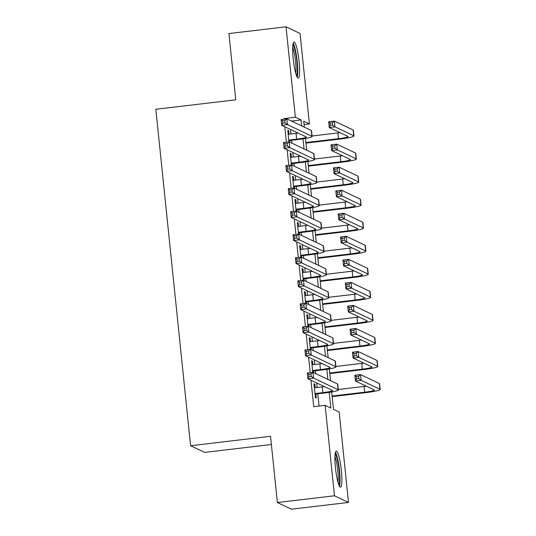 <?xml version="1.0" encoding="UTF-8"?>
<svg xmlns="http://www.w3.org/2000/svg" width="536" height="536" viewBox="0 0 536 536"><rect width="100%" height="100%" fill="white"/><g stroke="black" fill="none" stroke-linecap="round" stroke-linejoin="round"><path stroke-width="0.8" d="M335.442 467.747A18.15 2.787 -96.7 0 1 336.273 451.124A18.15 2.787 -96.7 0 1 341.365 470.554A18.15 2.787 -96.7 0 1 340.541 487.184A18.15 2.787 -96.7 0 1 335.442 467.747M293.172 58.685A18.15 2.787 -96.7 0 1 293.996 42.063A18.15 2.787 -96.7 0 1 299.095 61.493A18.15 2.787 -96.7 0 1 298.264 78.115A18.15 2.787 -96.7 0 1 293.172 58.685M271.384 444.505L204.645 452.404L190.602 445.738L155.835 109.27L235.766 99.81L228.919 33.554L286.016 26.8L300.06 33.46L309.406 123.916L303.711 121.216L304.327 127.153M304.059 124.553L309.406 123.916M331.69 391.957L333.479 409.29L339.174 411.99L348.521 502.446L334.477 495.78L325.131 405.33L330.826 408.03L329.205 392.365M334.477 495.78L277.38 502.54L291.43 509.2L348.521 502.446M315.269 387.716L314.913 384.238L313.962 383.783L315.389 397.612L316.341 398.06L315.925 394.027M312.89 364.668L312.528 361.19L311.584 360.741L312.783 372.386M310.505 341.62L310.15 338.142L309.198 337.693L310.404 349.338M308.126 318.578L307.765 315.101L306.82 314.645L308.019 326.29M305.748 295.53L305.386 292.053L304.435 291.604L305.641 303.249M303.363 272.482L303.001 269.005L302.056 268.556L303.255 280.201M300.984 249.441L300.622 245.964L299.671 245.508L300.877 257.153M298.599 226.393L298.244 222.916L297.292 222.467L298.498 234.105M296.22 203.345L295.859 199.868L294.907 199.419L296.113 211.063M293.835 180.304L293.48 176.826L292.529 176.371L293.735 188.015M291.457 157.256L291.095 153.778L290.15 153.329L291.35 164.967M284.931 119.072L283.939 118.603L284 119.186M284.784 126.744L286.385 142.228M287.162 149.792L288.763 165.276M289.547 172.833L291.149 188.324M291.926 195.881L293.527 211.365M294.311 218.929L295.912 234.413M296.689 241.97L298.291 257.461M299.075 265.019L300.676 280.502M301.453 288.067L303.054 303.55M303.838 311.108L305.433 326.598M306.217 334.156L307.818 349.646M308.595 357.204L310.197 372.688M310.981 380.245L313.714 406.677L325.131 405.33M319.061 406.047L317.794 393.806M317.145 387.495L316.675 382.945M315.711 373.625L315.416 370.765M314.759 364.447L314.29 359.904M313.332 350.584L313.031 347.717M312.381 341.399L311.912 336.856M310.947 327.536L310.652 324.669M309.996 318.357L309.527 313.808M308.569 304.488L308.267 301.627M307.617 295.309L307.148 290.767M306.183 281.447L305.889 278.579M305.239 272.261L304.763 267.719M303.805 258.399L303.51 255.531M302.853 249.22L302.384 244.671M301.42 235.351L301.125 232.49M300.475 226.172L300.006 221.629M299.041 212.31L298.746 209.442M298.09 203.124L297.621 198.581M296.656 189.262L296.361 186.394M295.711 180.083L295.242 175.533M294.277 166.214L293.983 163.353M293.326 157.035L292.857 152.492M291.892 143.172L291.597 140.305M290.947 133.987L290.478 129.444M289.072 134.208L288.716 130.73L287.765 130.281L288.971 141.926M289.902 142.228L289.728 140.526M292.281 165.269L292.107 163.574M294.666 188.317L294.492 186.615M297.045 211.365L296.87 209.663M299.43 234.406L299.255 232.711M301.808 257.454L301.634 255.752M304.193 280.502L304.019 278.8M306.572 303.544L306.398 301.848M308.957 326.591L308.776 324.89M311.336 349.64L311.161 347.938M313.721 372.681L313.54 370.986M277.38 502.54L270.539 436.284L190.602 445.738M283.939 118.603L295.363 117.257L286.016 26.8M301.668 125.893L301.058 119.957L295.363 117.257M327.865 379.394L326.826 369.324M325.486 356.346L324.441 346.276M323.101 333.305L322.062 323.228M320.722 310.257L319.677 300.187M318.337 287.209L317.299 277.139M315.959 264.168L314.913 254.091M313.573 241.12L312.535 231.05M311.195 218.072L310.156 208.001M308.81 195.03L307.771 184.954M306.431 171.982L305.393 161.912M304.053 148.934L303.007 138.864M305.493 138.456L306.706 150.194M307.872 161.497L309.091 173.242M310.257 184.545L311.47 196.29M312.635 207.593L313.855 219.331M315.021 230.634L316.233 242.379M317.399 253.682L318.612 265.427M319.784 276.73L320.997 288.469M322.163 299.771L323.375 311.517M324.548 322.819L325.761 334.565M326.927 345.867L328.139 357.606M329.312 368.909L330.524 380.654M291.53 121.082L301.058 119.957M287.825 130.838L288.716 130.73M290.204 153.886L291.095 153.778M292.589 176.927L293.48 176.826M294.968 199.975L295.859 199.868M297.346 223.023L298.244 222.916M299.731 246.064L300.622 245.964M302.11 269.112L303.001 269.005M304.495 292.16L305.386 292.053M306.873 315.202L307.765 315.101M309.259 338.25L310.15 338.142M311.637 361.298L312.528 361.19M314.022 384.339L314.913 384.238M288.777 140.077L296.656 139.146A11.638 1.105 174.1 0 0 306.337 137.049A11.638 1.105 174.1 0 0 306.177 136.894L281.715 125.29L281.119 119.528L286.827 118.851L311.295 130.456A17.454 1.655 -5.9 0 1 311.523 130.69L312.12 136.452A17.454 1.655 -5.9 0 1 297.607 139.595L288.837 140.633M288.18 134.315L296.06 133.384A11.638 1.105 174.1 0 0 298.204 133.109M284.797 120.546L282.519 120.821L282.753 123.126L285.038 122.851L284.797 120.546L286.827 118.851L287.423 124.613L311.885 136.218A17.454 1.655 -5.9 0 1 312.12 136.452M285.038 122.851L287.423 124.613L281.715 125.29L282.753 123.126M282.519 120.821L281.119 119.528M305.915 142.549L338.504 138.69A11.638 1.105 174.1 0 0 348.186 136.593A11.638 1.105 174.1 0 0 348.025 136.439L329.258 127.535L328.662 121.773L334.37 121.096L334.966 126.858L353.733 135.762A17.454 1.655 -5.9 0 1 353.968 135.997A17.454 1.655 -5.9 0 1 339.456 139.139L305.976 143.105M312.073 135.99L337.908 132.928A11.638 1.105 174.1 0 0 340.052 132.653M332.34 122.798L330.055 123.066L330.297 125.37L332.581 125.102L332.34 122.798L334.37 121.096L353.144 130A17.454 1.655 -5.9 0 1 353.378 130.235L353.968 135.997M332.581 125.102L334.966 126.858L329.258 127.535L330.297 125.37M330.055 123.066L328.662 121.773M292.87 44.863A15.712 2.412 -96.7 0 1 296.87 61.519A15.712 2.412 -96.7 0 1 296.515 75.656M295.705 73.144A14.546 2.231 83.3 0 0 295.537 61.566A14.546 2.231 83.3 0 0 292.669 47.503M297.199 77.157A18.036 2.767 83.3 0 0 297.245 61.7A18.036 2.767 83.3 0 0 293.185 43.248M335.141 453.925A15.712 2.412 -96.7 0 1 338.705 467.024A15.712 2.412 -96.7 0 1 339.248 483.452A15.712 2.412 -96.7 0 1 338.786 484.718M337.975 482.206A14.546 2.231 83.3 0 0 337.653 469.241A14.546 2.231 83.3 0 0 334.94 456.565M339.469 486.219A18.036 2.767 83.3 0 0 339.65 485.536A18.036 2.767 83.3 0 0 339.221 468.156A18.036 2.767 83.3 0 0 335.456 452.31M291.162 163.125L299.041 162.187A11.638 1.105 174.1 0 0 308.716 160.096A11.638 1.105 174.1 0 0 308.562 159.936L284.093 148.331L283.497 142.569L289.212 141.899L313.674 153.504A17.454 1.655 -5.9 0 1 313.908 153.732L314.505 159.494A17.454 1.655 -5.9 0 1 299.986 162.643L291.216 163.681M290.566 157.363L298.445 156.432A11.638 1.105 174.1 0 0 300.582 156.157M287.182 143.594L284.897 143.862L285.139 146.167L287.417 145.899L287.182 143.594L289.212 141.899L289.802 147.655L314.27 159.266A17.454 1.655 -5.9 0 1 314.505 159.494M287.417 145.899L289.802 147.655L284.093 148.331L285.139 146.167M284.897 143.862L283.497 142.569M293.54 186.166L301.42 185.235A11.638 1.105 174.1 0 0 311.094 183.138A11.638 1.105 174.1 0 0 310.94 182.984L286.479 171.379L285.882 165.617L291.591 164.941L316.052 176.545A17.454 1.655 -5.9 0 1 316.287 176.78L316.883 182.542A17.454 1.655 -5.9 0 1 302.371 185.684L293.601 186.722M292.944 180.404L300.823 179.473A11.638 1.105 174.1 0 0 302.967 179.198M289.561 166.642L287.276 166.91L287.517 169.215L289.802 168.947L289.561 166.642L291.591 164.941L292.187 170.703L316.649 182.307A17.454 1.655 -5.9 0 1 316.883 182.542M289.802 168.947L292.187 170.703L286.479 171.379L287.517 169.215M287.276 166.91L285.882 165.617M295.926 209.214L303.805 208.283A11.638 1.105 174.1 0 0 313.48 206.186A11.638 1.105 174.1 0 0 313.325 206.032L288.857 194.427L288.261 188.665L293.969 187.989L318.438 199.593A17.454 1.655 -5.9 0 1 318.672 199.828L319.268 205.59A17.454 1.655 -5.9 0 1 304.75 208.732L295.979 209.77M295.329 203.452L303.209 202.521A11.638 1.105 174.1 0 0 305.346 202.246M291.946 189.684L289.661 189.958L289.896 192.263L292.18 191.989L291.946 189.684L293.969 187.989L294.565 193.751L319.034 205.355A17.454 1.655 -5.9 0 1 319.268 205.59M292.18 191.989L294.565 193.751L288.857 194.427L289.896 192.263M289.661 189.958L288.261 188.665M298.304 232.262L306.183 231.324A11.638 1.105 174.1 0 0 315.858 229.234A11.638 1.105 174.1 0 0 315.704 229.073L291.242 217.469L290.646 211.707L296.354 211.037L320.816 222.641A17.454 1.655 -5.9 0 1 321.051 222.869L321.647 228.631A17.454 1.655 -5.9 0 1 307.135 231.78L298.364 232.818M297.708 226.5L305.587 225.569A11.638 1.105 174.1 0 0 307.724 225.294M294.324 212.732L292.04 213L292.281 215.305L294.565 215.037L294.324 212.732L296.354 211.037L296.951 216.799L321.412 228.403A17.454 1.655 -5.9 0 1 321.647 228.631M294.565 215.037L296.951 216.799L291.242 217.469L292.281 215.305M292.04 213L290.646 211.707M308.3 165.591L340.889 161.738A11.638 1.105 174.1 0 0 350.564 159.641A11.638 1.105 174.1 0 0 350.41 159.487L331.637 150.583L331.04 144.821L336.749 144.144L337.345 149.906L356.118 158.81A17.454 1.655 -5.9 0 1 356.353 159.045A17.454 1.655 -5.9 0 1 341.834 162.187L308.354 166.147M314.458 159.031L340.293 155.976A11.638 1.105 174.1 0 0 342.43 155.701M334.725 145.839L332.441 146.114L332.675 148.418L334.96 148.144L334.725 145.839L336.749 144.144L355.522 153.048A17.454 1.655 -5.9 0 1 355.757 153.283L356.353 159.045M334.96 148.144L337.345 149.906L331.637 150.583L332.675 148.418M332.441 146.114L331.04 144.821M310.679 188.639L343.268 184.786A11.638 1.105 174.1 0 0 352.949 182.689A11.638 1.105 174.1 0 0 352.788 182.535L334.022 173.63L333.425 167.869L339.134 167.192L339.73 172.954L358.497 181.858A17.454 1.655 -5.9 0 1 358.731 182.086A17.454 1.655 -5.9 0 1 344.219 185.235L310.739 189.195M316.836 182.079L342.672 179.024A11.638 1.105 174.1 0 0 344.815 178.749M337.104 168.887L334.819 169.155L335.06 171.46L337.345 171.192L337.104 168.887L339.134 167.192L357.907 176.096A17.454 1.655 -5.9 0 1 358.135 176.324L358.731 182.086M337.345 171.192L339.73 172.954L334.022 173.63L335.06 171.46M334.819 169.155L333.425 167.869M313.064 211.686L345.653 207.827A11.638 1.105 174.1 0 0 355.328 205.73A11.638 1.105 174.1 0 0 355.174 205.576L336.4 196.672L335.804 190.91L341.512 190.233L342.109 195.995L360.882 204.899A17.454 1.655 -5.9 0 1 361.117 205.134A17.454 1.655 -5.9 0 1 346.598 208.276L313.118 212.243M319.221 205.127L345.057 202.065A11.638 1.105 174.1 0 0 347.194 201.791M339.489 191.935L337.204 192.203L337.439 194.508L339.724 194.24L339.489 191.935L341.512 190.233L360.286 199.137A17.454 1.655 -5.9 0 1 360.52 199.372L361.117 205.134M339.724 194.24L342.109 195.995L336.4 196.672L337.439 194.508M337.204 192.203L335.804 190.91M315.443 234.728L348.032 230.875A11.638 1.105 174.1 0 0 357.706 228.778A11.638 1.105 174.1 0 0 357.552 228.624L338.786 219.72L338.189 213.958L343.898 213.281L344.494 219.043L363.261 227.947A17.454 1.655 -5.9 0 1 363.495 228.182A17.454 1.655 -5.9 0 1 348.983 231.324L315.503 235.284M321.6 228.169L347.435 225.113A11.638 1.105 174.1 0 0 349.579 224.839M341.868 214.976L339.583 215.251L339.824 217.556L342.109 217.281L341.868 214.976L343.898 213.281L362.664 222.185A17.454 1.655 -5.9 0 1 362.899 222.42L363.495 228.182M342.109 217.281L344.494 219.043L338.786 219.72L339.824 217.556M339.583 215.251L338.189 213.958M300.683 255.304L308.562 254.372A11.638 1.105 174.1 0 0 318.243 252.275A11.638 1.105 174.1 0 0 318.083 252.121L293.621 240.517L293.025 234.755L298.733 234.078L323.201 245.682A17.454 1.655 -5.9 0 1 323.436 245.917L324.032 251.679A17.454 1.655 -5.9 0 1 309.513 254.821L300.743 255.86M300.093 249.542L307.972 248.61A11.638 1.105 174.1 0 0 310.11 248.335M296.71 235.78L294.425 236.048L294.659 238.353L296.944 238.085L296.71 235.78L298.733 234.078L299.329 239.84L323.798 251.444A17.454 1.655 -5.9 0 1 324.032 251.679M296.944 238.085L299.329 239.84L293.621 240.517L294.659 238.353M294.425 236.048L293.025 234.755M317.821 257.776L350.417 253.923A11.638 1.105 174.1 0 0 360.092 251.826A11.638 1.105 174.1 0 0 359.937 251.672L341.164 242.768L340.568 237.006L346.276 236.329L346.872 242.091L365.646 250.995A17.454 1.655 -5.9 0 1 365.88 251.223A17.454 1.655 -5.9 0 1 351.361 254.372L317.882 258.332M323.979 251.216L349.82 248.161A11.638 1.105 174.1 0 0 351.958 247.887M344.253 238.024L341.968 238.292L342.203 240.597L344.487 240.329L344.253 238.024L346.276 236.329L365.05 245.233A17.454 1.655 -5.9 0 1 365.284 245.461L365.88 251.223M344.487 240.329L346.872 242.091L341.164 242.768L342.203 240.597M341.968 238.292L340.568 237.006M303.068 278.351L310.947 277.42A11.638 1.105 174.1 0 0 320.622 275.323A11.638 1.105 174.1 0 0 320.468 275.169L296.006 263.565L295.41 257.803L301.118 257.126L325.58 268.73A17.454 1.655 -5.9 0 1 325.814 268.965L326.411 274.727A17.454 1.655 -5.9 0 1 311.898 277.869L303.121 278.908M302.471 272.59L310.351 271.658A11.638 1.105 174.1 0 0 312.488 271.384M299.088 258.821L296.803 259.096L297.045 261.401L299.329 261.126L299.088 258.821L301.118 257.126L301.714 262.888L326.176 274.492A17.454 1.655 -5.9 0 1 326.411 274.727M299.329 261.126L301.714 262.888L296.006 263.565L297.045 261.401M296.803 259.096L295.41 257.803M320.206 280.824L352.795 276.965A11.638 1.105 174.1 0 0 362.47 274.868A11.638 1.105 174.1 0 0 362.316 274.713L343.543 265.809L342.953 260.047L348.661 259.37L349.258 265.132L368.024 274.037A17.454 1.655 -5.9 0 1 368.259 274.271A17.454 1.655 -5.9 0 1 353.747 277.413L320.26 281.38M326.364 274.265L352.199 271.203A11.638 1.105 174.1 0 0 354.336 270.928M346.631 261.072L344.347 261.34L344.588 263.645L346.872 263.377L346.631 261.072L348.661 259.37L367.428 268.275A17.454 1.655 -5.9 0 1 367.663 268.509L368.259 274.271M346.872 263.377L349.258 265.132L343.543 265.809L344.588 263.645M344.347 261.34L342.953 260.047M305.446 301.4L313.325 300.462A11.638 1.105 174.1 0 0 323.007 298.371A11.638 1.105 174.1 0 0 322.846 298.21L298.385 286.606L297.788 280.844L303.497 280.174L327.965 291.778A17.454 1.655 -5.9 0 1 328.2 292.006L328.796 297.768A17.454 1.655 -5.9 0 1 314.277 300.917L305.507 301.956M304.85 295.638L312.729 294.706A11.638 1.105 174.1 0 0 314.873 294.432M301.473 281.869L299.189 282.137L299.423 284.442L301.708 284.174L301.473 281.869L303.497 280.174L304.093 285.936L328.561 297.54A17.454 1.655 -5.9 0 1 328.796 297.768M301.708 284.174L304.093 285.936L298.385 286.606L299.423 284.442M299.189 282.137L297.788 280.844M322.585 303.865L355.174 300.013A11.638 1.105 174.1 0 0 364.855 297.916A11.638 1.105 174.1 0 0 364.694 297.761L345.928 288.857L345.331 283.095L351.04 282.418L351.636 288.18L370.41 297.085A17.454 1.655 -5.9 0 1 370.644 297.319A17.454 1.655 -5.9 0 1 356.125 300.462L322.645 304.421M328.742 297.306L354.584 294.251A11.638 1.105 174.1 0 0 356.721 293.976M349.016 284.114L346.732 284.388L346.966 286.693L349.251 286.418L349.016 284.114L351.04 282.418L369.813 291.323A17.454 1.655 -5.9 0 1 370.048 291.557L370.644 297.319M349.251 286.418L351.636 288.18L345.928 288.857L346.966 286.693M346.732 284.388L345.331 283.095M307.832 324.441L315.711 323.51A11.638 1.105 174.1 0 0 325.385 321.412A11.638 1.105 174.1 0 0 325.231 321.258L300.763 309.654L300.173 303.892L305.882 303.215L330.344 314.82A17.454 1.655 -5.9 0 1 330.578 315.054L331.174 320.816A17.454 1.655 -5.9 0 1 316.655 323.958L307.885 324.997M307.235 318.679L315.114 317.748A11.638 1.105 174.1 0 0 317.252 317.473M303.852 304.917L301.567 305.185L301.808 307.49L304.093 307.222L303.852 304.917L305.882 303.215L306.478 308.977L330.94 320.582A17.454 1.655 -5.9 0 1 331.174 320.816M304.093 307.222L306.478 308.977L300.763 309.654L301.808 307.49M301.567 305.185L300.173 303.892M324.97 326.913L357.559 323.061A11.638 1.105 174.1 0 0 367.234 320.964A11.638 1.105 174.1 0 0 367.08 320.809L348.306 311.905L347.71 306.143L353.425 305.466L354.015 311.228L372.788 320.133A17.454 1.655 -5.9 0 1 373.023 320.361A17.454 1.655 -5.9 0 1 358.51 323.51L325.024 327.469M331.127 320.354L356.963 317.299A11.638 1.105 174.1 0 0 359.1 317.024M351.395 307.161L349.11 307.43L349.351 309.734L351.636 309.466L351.395 307.161L353.425 305.466L372.192 314.371A17.454 1.655 -5.9 0 1 372.426 314.599L373.023 320.361M351.636 309.466L354.015 311.228L348.306 311.905L349.351 309.734M349.11 307.43L347.71 306.143M310.21 347.489L318.089 346.558A11.638 1.105 174.1 0 0 327.771 344.46A11.638 1.105 174.1 0 0 327.61 344.306L303.148 332.702L302.552 326.94L308.26 326.263L332.729 337.868A17.454 1.655 -5.9 0 1 332.963 338.102L333.553 343.864A17.454 1.655 -5.9 0 1 319.041 347.006L310.27 348.045M309.614 341.727L317.493 340.796A11.638 1.105 174.1 0 0 319.637 340.521M306.237 327.958L303.952 328.233L304.187 330.538L306.471 330.263L306.237 327.958L308.26 326.263L308.857 332.025L333.318 343.63A17.454 1.655 -5.9 0 1 333.553 343.864M306.471 330.263L308.857 332.025L303.148 332.702L304.187 330.538M303.952 328.233L302.552 326.94M327.349 349.961L359.937 346.102A11.638 1.105 174.1 0 0 369.619 344.005A11.638 1.105 174.1 0 0 369.458 343.851L350.691 334.946L350.095 329.184L355.803 328.508L356.4 334.27L375.173 343.174A17.454 1.655 -5.9 0 1 375.408 343.409A17.454 1.655 -5.9 0 1 360.889 346.551L327.409 350.517M333.506 343.402L359.341 340.34A11.638 1.105 174.1 0 0 361.485 340.065M353.773 330.21L351.495 330.478L351.73 332.782L354.015 332.514L353.773 330.21L355.803 328.508L374.577 337.412A17.454 1.655 -5.9 0 1 374.811 337.647L375.408 343.409M354.015 332.514L356.4 334.27L350.691 334.946L351.73 332.782M351.495 330.478L350.095 329.184M312.595 370.537L320.474 369.599A11.638 1.105 174.1 0 0 330.149 367.508A11.638 1.105 174.1 0 0 329.995 367.348L305.527 355.743L304.93 349.981L310.646 349.311L335.107 360.916A17.454 1.655 -5.9 0 1 335.342 361.143L335.938 366.905A17.454 1.655 -5.9 0 1 321.419 370.054L312.649 371.093M311.999 364.775L319.878 363.844A11.638 1.105 174.1 0 0 322.015 363.569M308.615 351.006L306.331 351.274L306.572 353.579L308.857 353.311L308.615 351.006L310.646 349.311L311.235 355.073L335.704 366.678A17.454 1.655 -5.9 0 1 335.938 366.905M308.857 353.311L311.235 355.073L305.527 355.743L306.572 353.579M306.331 351.274L304.93 349.981M329.734 373.002L362.323 369.15A11.638 1.105 174.1 0 0 371.997 367.053A11.638 1.105 174.1 0 0 371.843 366.899L353.07 357.994L352.474 352.232L358.189 351.556L358.778 357.318L377.552 366.222A17.454 1.655 -5.9 0 1 377.786 366.457A17.454 1.655 -5.9 0 1 363.267 369.599L329.787 373.558M335.891 366.443L361.726 363.388A11.638 1.105 174.1 0 0 363.864 363.113M356.159 353.251L353.874 353.526L354.115 355.83L356.393 355.556L356.159 353.251L358.189 351.556L376.955 360.46A17.454 1.655 -5.9 0 1 377.19 360.695L377.786 366.457M356.393 355.556L358.778 357.318L353.07 357.994L354.115 355.83M353.874 353.526L352.474 352.232M314.974 393.578L322.853 392.647A11.638 1.105 174.1 0 0 332.534 390.55A11.638 1.105 174.1 0 0 332.374 390.396L307.912 378.791L307.316 373.029L313.024 372.353L337.492 383.957A17.454 1.655 -5.9 0 1 337.72 384.191L338.317 389.953A17.454 1.655 -5.9 0 1 323.804 393.096L315.034 394.134M314.377 387.816L322.257 386.885A11.638 1.105 174.1 0 0 324.401 386.61M310.994 374.054L308.716 374.322L308.95 376.627L311.235 376.359L310.994 374.054L313.024 372.353L313.62 378.115L338.082 389.719A17.454 1.655 -5.9 0 1 338.317 389.953M311.235 376.359L313.62 378.115L307.912 378.791L308.95 376.627M308.716 374.322L307.316 373.029M332.112 396.05L364.701 392.198A11.638 1.105 174.1 0 0 374.383 390.101A11.638 1.105 174.1 0 0 374.222 389.947L355.455 381.042L354.859 375.28L360.567 374.604L361.163 380.366L379.93 389.27A17.454 1.655 -5.9 0 1 380.165 389.498A17.454 1.655 -5.9 0 1 365.653 392.647L332.173 396.607M338.27 389.491L364.105 386.436A11.638 1.105 174.1 0 0 366.249 386.161M358.537 376.299L356.252 376.567L356.494 378.872L358.778 378.604L358.537 376.299L360.567 374.604L379.341 383.508A17.454 1.655 -5.9 0 1 379.575 383.736L380.165 389.498M358.778 378.604L361.163 380.366L355.455 381.042L356.494 378.872M356.252 376.567L354.859 375.28M296.06 133.384L296.656 139.146M311.295 130.456L311.885 136.218M337.908 132.928L338.504 138.69M353.144 130L353.733 135.762M298.445 156.432L299.041 162.187M313.674 153.504L314.27 159.266M300.823 179.473L301.42 185.235M316.052 176.545L316.649 182.307M303.209 202.521L303.805 208.283M318.438 199.593L319.034 205.355M305.587 225.569L306.183 231.324M320.816 222.641L321.412 228.403M340.293 155.976L340.889 161.738M355.522 153.048L356.118 158.81M342.672 179.024L343.268 184.786M357.907 176.096L358.497 181.858M345.057 202.065L345.653 207.827M360.286 199.137L360.882 204.899M347.435 225.113L348.032 230.875M362.664 222.185L363.261 227.947M307.972 248.61L308.562 254.372M323.201 245.682L323.798 251.444M349.82 248.161L350.417 253.923M365.05 245.233L365.646 250.995M310.351 271.658L310.947 277.42M325.58 268.73L326.176 274.492M352.199 271.203L352.795 276.965M367.428 268.275L368.024 274.037M312.729 294.706L313.325 300.462M327.965 291.778L328.561 297.54M354.584 294.251L355.174 300.013M369.813 291.323L370.41 297.085M315.114 317.748L315.711 323.51M330.344 314.82L330.94 320.582M356.963 317.299L357.559 323.061M372.192 314.371L372.788 320.133M317.493 340.796L318.089 346.558M332.729 337.868L333.318 343.63M359.341 340.34L359.937 346.102M374.577 337.412L375.173 343.174M319.878 363.844L320.474 369.599M335.107 360.916L335.704 366.678M361.726 363.388L362.323 369.15M376.955 360.46L377.552 366.222M322.257 386.885L322.853 392.647M337.492 383.957L338.082 389.719M364.105 386.436L364.701 392.198M379.341 383.508L379.93 389.27"/></g></svg>
